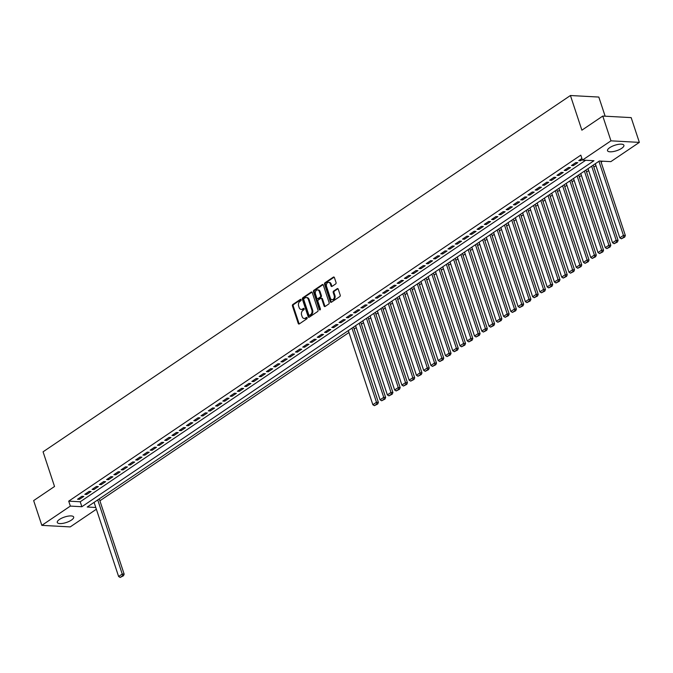 <?xml version="1.0" encoding="UTF-8"?>
<svg xmlns="http://www.w3.org/2000/svg" width="673" height="673" viewBox="0 0 673 673"><rect width="100%" height="100%" fill="white"/><g stroke="black" fill="none" stroke-linecap="round" stroke-linejoin="round"><path stroke-width="1.01" d="M301.142 299.721A0.757 0.547 -86.9 0 0 300.419 299.376L292.839 304.49A1.085 0.782 -86.9 0 0 292.452 305.946L298.24 323.444A1.085 0.782 -86.9 0 0 299.275 323.94L306.846 318.817A0.757 0.547 -86.9 0 0 306.4 317.454L305.416 318.119A3.474 2.499 -86.9 0 1 304.196 318.48A3.474 2.499 -86.9 0 1 302.11 316.554L301.622 315.09A3.474 2.499 -86.9 0 1 302.875 310.438L303.86 309.773A0.757 0.547 -86.9 0 0 303.405 308.419L302.429 309.075A3.474 2.499 -86.9 0 1 301.21 309.437A3.474 2.499 -86.9 0 1 299.115 307.511L298.635 306.047A3.474 2.499 -86.9 0 1 299.889 301.395L300.865 300.738A0.757 0.547 -86.9 0 0 301.142 299.721M621.701 148.312A8.631 2.869 -18.3 0 1 613.086 151.593A8.631 2.869 -18.3 0 1 607.517 150.693A8.631 2.869 -18.3 0 1 609.73 147.656A8.631 2.869 -18.3 0 1 618.336 144.375A8.631 2.869 -18.3 0 1 623.905 145.275A8.631 2.869 -18.3 0 1 621.701 148.312M71.464 520.078A8.631 2.869 -18.3 0 1 62.85 523.367A8.631 2.869 -18.3 0 1 57.289 522.467A8.631 2.869 -18.3 0 1 59.493 519.43A8.631 2.869 -18.3 0 1 68.099 516.141A8.631 2.869 -18.3 0 1 73.668 517.041A8.631 2.869 -18.3 0 1 71.464 520.078M335.642 283.956A1.085 0.782 -86.9 0 0 336.037 282.509L334.414 277.596A1.085 0.782 -86.9 0 0 333.379 277.108L324.958 282.786A1.085 0.782 -86.9 0 0 324.571 284.242L330.359 301.748A1.085 0.782 -86.9 0 0 331.394 302.236L339.806 296.549A1.085 0.782 -86.9 0 0 340.202 295.094L338.233 289.163A1.085 0.782 -86.9 0 0 337.198 288.675L333.598 291.106A1.085 0.782 -86.9 0 0 333.211 292.562L334.178 295.506A2.902 2.086 -86.9 0 1 332.117 299.695A2.902 2.086 -86.9 0 1 330.367 298.08L326.556 286.555A2.902 2.086 -86.9 0 1 328.626 282.374A2.902 2.086 -86.9 0 1 330.376 283.981L331.007 285.899A1.085 0.782 -86.9 0 0 332.041 286.395L335.642 283.956M96.365 509.242L70.228 526.909L41.835 525.361L33.65 500.603L54.53 486.486L43.072 451.819L570.426 95.516L581.884 130.183L602.772 116.067L610.958 140.834L639.35 142.382L610.84 161.638L599.332 161.015L87.229 507.013L95.785 507.484M41.835 525.361L70.354 506.096L81.862 506.727L593.956 160.721L582.448 160.098L610.958 140.834M582.448 160.098L580.816 155.143L68.713 501.149L70.354 506.096M312.238 292.578A1.085 0.782 -86.9 0 0 311.204 292.09L302.791 297.769A1.085 0.782 -86.9 0 0 302.396 299.224L308.184 316.722A1.085 0.782 -86.9 0 0 309.218 317.219L317.631 311.532A1.085 0.782 -86.9 0 0 318.026 310.076L312.238 292.578M313.879 290.282L322.291 284.595A1.085 0.782 -86.9 0 1 323.326 285.083L329.114 302.589A1.085 0.782 -86.9 0 1 328.718 304.045L325.118 306.476A1.085 0.782 -86.9 0 1 324.083 305.979L321.736 298.888A1.085 0.782 -86.9 0 0 320.701 298.391L318.312 300.007A1.085 0.782 -86.9 0 0 317.925 301.462L320.365 308.848A0.757 0.547 -86.9 0 1 319.364 309.53L313.483 291.737A1.085 0.782 -86.9 0 1 313.879 290.282L314.644 290.324L323.048 284.645L322.291 284.595M81.904 496.295L77.546 499.24L79.464 499.341L83.822 496.396L81.904 496.295M89.164 491.391L84.806 494.335L86.724 494.436L91.082 491.492L89.164 491.391M96.432 486.478L92.075 489.422L93.993 489.532L98.351 486.587L96.432 486.478M103.692 481.574L99.335 484.518L101.253 484.619L105.611 481.675L103.692 481.574M110.961 476.661L106.595 479.605L108.521 479.714L112.879 476.77L110.961 476.661M118.221 471.756L113.863 474.701L115.781 474.802L120.139 471.857L118.221 471.756M125.481 466.852L121.123 469.796L123.041 469.897L127.399 466.953L125.481 466.852M132.749 461.939L128.392 464.883L130.31 464.993L134.667 462.048L132.749 461.939M140.009 457.034L135.652 459.979L137.57 460.08L141.927 457.135L140.009 457.034M147.278 452.121L142.92 455.066L144.838 455.175L149.196 452.231L147.278 452.121M154.538 447.217L150.18 450.161L152.098 450.262L156.456 447.318L154.538 447.217M161.806 442.312L157.448 445.257L159.366 445.358L163.724 442.413L161.806 442.312M169.066 437.4L164.708 440.344L166.626 440.453L170.984 437.509L169.066 437.4M176.334 432.495L171.977 435.439L173.895 435.54L178.252 432.596L176.334 432.495M183.594 427.582L179.237 430.527L181.155 430.636L185.512 427.692L183.594 427.582M190.863 422.678L186.505 425.622L188.423 425.723L192.781 422.779L190.863 422.678M198.123 417.773L193.765 420.718L195.683 420.818L200.041 417.874L198.123 417.773M205.383 412.86L201.025 415.805L202.943 415.914L207.309 412.97L205.383 412.86M212.651 407.956L208.293 410.9L210.212 411.001L214.569 408.057L212.651 407.956M219.911 403.043L215.553 405.987L217.472 406.097L221.829 403.152L219.911 403.043M227.18 398.138L222.822 401.083L224.74 401.184L229.098 398.239L227.18 398.138M234.44 393.234L230.082 396.178L232 396.279L236.358 393.335L234.44 393.234M241.708 388.321L237.35 391.265L239.268 391.375L243.626 388.43L241.708 388.321M248.968 383.417L244.61 386.361L246.528 386.462L250.886 383.517L248.968 383.417M256.236 378.504L251.879 381.448L253.797 381.557L258.154 378.613L256.236 378.504M263.496 373.599L259.139 376.544L261.057 376.653L265.414 373.7L263.496 373.599M270.765 368.695L266.407 371.639L268.325 371.74L272.683 368.796L270.765 368.695M278.025 363.782L273.667 366.726L275.585 366.835L279.943 363.891L278.025 363.782M285.293 358.877L280.927 361.822L282.845 361.923L287.211 358.978L285.293 358.877M292.553 353.964L288.195 356.917L290.113 357.018L294.471 354.074L292.553 353.964M299.813 349.06L295.455 352.004L297.373 352.114L301.731 349.161L299.813 349.06M307.081 344.155L302.724 347.1L304.642 347.201L309 344.256L307.081 344.155M314.341 339.242L309.984 342.187L311.902 342.296L316.26 339.352L314.341 339.242M321.61 334.338L317.252 337.282L319.17 337.383L323.528 334.439L321.61 334.338M328.87 329.425L324.512 332.378L326.43 332.479L330.788 329.534L328.87 329.425M336.138 324.521L331.781 327.465L333.699 327.574L338.056 324.622L336.138 324.521M343.398 319.616L339.041 322.56L340.959 322.661L345.316 319.717L343.398 319.616M350.667 314.703L346.309 317.648L348.227 317.757L352.585 314.813L350.667 314.703M357.927 309.799L353.569 312.743L355.487 312.844L359.845 309.9L357.927 309.799M365.195 304.886L360.829 307.839L362.747 307.94L367.113 304.995L365.195 304.886M372.455 299.981L368.097 302.926L370.015 303.035L374.373 300.091L372.455 299.981M379.715 295.077L375.357 298.021L377.275 298.122L381.633 295.178L379.715 295.077M386.983 290.164L382.626 293.108L384.544 293.218L388.901 290.273L386.983 290.164M394.243 285.259L389.886 288.204L391.804 288.305L396.161 285.36L394.243 285.259M401.512 280.355L397.154 283.299L399.072 283.4L403.43 280.456L401.512 280.355M408.772 275.442L404.414 278.386L406.332 278.496L410.69 275.551L408.772 275.442M416.04 270.538L411.683 273.482L413.601 273.583L417.958 270.639L416.04 270.538M423.3 265.625L418.943 268.569L420.861 268.678L425.218 265.734L423.3 265.625M430.569 260.72L426.211 263.665L428.129 263.766L432.487 260.821L430.569 260.72M437.829 255.816L433.471 258.76L435.389 258.861L439.747 255.917L437.829 255.816M445.097 250.903L440.731 253.847L442.649 253.957L447.015 251.012L445.097 250.903M452.357 245.998L447.999 248.943L449.917 249.044L454.275 246.099L452.357 245.998M459.617 241.085L455.259 244.03L457.177 244.139L461.535 241.195L459.617 241.085M466.885 236.181L462.528 239.125L464.446 239.226L468.803 236.282L466.885 236.181M474.145 231.276L469.788 234.221L471.706 234.322L476.063 231.377L474.145 231.276M481.414 226.364L477.056 229.308L478.974 229.417L483.332 226.473L481.414 226.364M488.674 221.459L484.316 224.403L486.234 224.504L490.592 221.56L488.674 221.459M495.942 216.546L491.584 219.491L493.502 219.6L497.86 216.656L495.942 216.546M503.202 211.642L498.844 214.586L500.762 214.687L505.12 211.743L503.202 211.642M510.471 206.737L506.113 209.682L508.031 209.783L512.389 206.838L510.471 206.737M517.73 201.824L513.373 204.769L515.291 204.878L519.649 201.934L517.73 201.824M524.999 196.92L520.633 199.864L522.559 199.965L526.917 197.021L524.999 196.92M532.259 192.007L527.901 194.951L529.819 195.061L534.177 192.116L532.259 192.007M539.519 187.102L535.161 190.047L537.079 190.148L541.445 187.203L539.519 187.102M546.787 182.198L542.43 185.142L544.348 185.243L548.705 182.299L546.787 182.198M554.047 177.285L549.69 180.229L551.608 180.339L555.965 177.394L554.047 177.285M561.316 172.381L556.958 175.325L558.876 175.426L563.234 172.481L561.316 172.381M568.576 167.468L564.218 170.412L566.136 170.521L570.494 167.577L568.576 167.468M575.844 162.563L571.486 165.508L573.404 165.608L577.762 162.664L575.844 162.563M68.713 501.149L80.222 501.772L585.661 160.275M581.909 158.466L578.746 160.603L580.664 160.704L582.288 159.61M99.898 500.796L348.959 332.521M354.133 329.03L356.227 327.608M361.401 324.117L363.487 322.704M368.661 319.212L370.756 317.799M375.929 314.299L378.016 312.886M383.189 309.395L385.284 307.982M390.458 304.49L392.544 303.077M397.718 299.578L399.812 298.164M404.978 294.673L407.072 293.26M412.246 289.76L414.341 288.347M419.506 284.856L421.601 283.442M426.775 279.951L428.869 278.538M434.035 275.038L436.129 273.625M441.303 270.134L443.389 268.72M448.563 265.221L450.658 263.808M455.831 260.316L457.918 258.903M463.091 255.412L465.186 253.999M470.36 250.499L472.446 249.086M477.62 245.595L479.714 244.181M484.88 240.682L486.974 239.268M492.148 235.777L494.243 234.364M499.408 230.873L501.503 229.459M506.676 225.96L508.771 224.546M513.936 221.055L516.031 219.642M521.205 216.142L523.291 214.729M528.465 211.238L530.56 209.825M535.733 206.333L537.82 204.92M542.993 201.42L545.088 200.007M550.262 196.516L552.348 195.103M557.522 191.603L559.616 190.19M564.782 186.699L566.876 185.285M572.05 181.794L574.145 180.381M579.31 176.881L581.405 175.468M586.578 171.977L588.673 170.563M593.838 167.064L595.933 165.651M601.107 162.159L602.537 161.192M605.145 116.202L598.81 97.055L570.426 95.516M602.772 116.067L631.165 117.615L639.35 142.382M80.222 501.772L81.862 506.727M79.464 499.341L79.086 498.197M86.724 494.436L86.346 493.292M93.993 489.532L93.614 488.388M101.253 484.619L100.874 483.475M108.521 479.714L108.143 478.57M115.781 474.802L115.403 473.657M123.041 469.897L122.663 468.753M130.31 464.993L129.931 463.848M137.57 460.08L137.191 458.936M144.838 455.175L144.459 454.031M152.098 450.262L151.719 449.118M159.366 445.358L158.988 444.214M166.626 440.453L166.248 439.309M173.895 435.54L173.516 434.396M181.155 430.636L180.776 429.492M188.423 425.723L188.045 424.579M195.683 420.818L195.305 419.674M202.943 415.914L202.565 414.77M210.212 411.001L209.833 409.857M217.472 406.097L217.093 404.953M224.74 401.184L224.361 400.04M232 396.279L231.621 395.135M239.268 391.375L238.89 390.231M246.528 386.462L246.15 385.318M253.797 381.557L253.418 380.413M261.057 376.653L260.678 375.5M268.325 371.74L267.947 370.596M275.585 366.835L275.207 365.691M282.845 361.923L282.467 360.778M290.113 357.018L289.735 355.874M297.373 352.114L296.995 350.961M304.642 347.201L304.263 346.057M311.902 342.296L311.523 341.152M319.17 337.383L318.792 336.239M326.43 332.479L326.052 331.335M333.699 327.574L333.32 326.422M340.959 322.661L340.58 321.517M348.227 317.757L347.848 316.613M355.487 312.844L355.108 311.7M362.747 307.94L362.368 306.795M370.015 303.035L369.637 301.883M377.275 298.122L376.897 296.978M384.544 293.218L384.165 292.074M391.804 288.305L391.425 287.161M399.072 283.4L398.694 282.256M406.332 278.496L405.954 277.343M413.601 273.583L413.222 272.439M420.861 268.678L420.482 267.534M428.129 263.766L427.75 262.621M435.389 258.861L435.01 257.717M442.649 253.957L442.27 252.812M449.917 249.044L449.539 247.9M457.177 244.139L456.799 242.995M464.446 239.226L464.067 238.082M471.706 234.322L471.327 233.178M478.974 229.417L478.596 228.273M486.234 224.504L485.856 223.36M493.502 219.6L493.124 218.456M500.762 214.687L500.384 213.543M508.031 209.783L507.652 208.638M515.291 204.878L514.912 203.734M522.559 199.965L522.181 198.821M529.819 195.061L529.441 193.917M537.079 190.148L536.701 189.004M544.348 185.243L543.969 184.099M551.608 180.339L551.229 179.195M558.876 175.426L558.497 174.282M566.136 170.521L565.757 169.377M573.404 165.608L573.026 164.464M580.664 160.704L580.286 159.56M301.21 309.437L301.975 309.479A3.474 2.499 -86.9 0 0 303.195 309.117L302.429 309.075M304.028 308.554L303.195 309.117M304.196 318.48L304.97 318.522A3.474 2.499 -86.9 0 0 306.181 318.161L305.416 318.119M307.023 317.597L306.181 318.161M301.041 299.51L293.613 304.533A1.085 0.782 -86.9 0 0 293.218 305.988L299.005 323.486A1.085 0.782 -86.9 0 0 299.283 323.932M311.961 292.132L303.557 297.811A1.085 0.782 -86.9 0 0 303.161 299.266L308.949 316.764A1.085 0.782 -86.9 0 0 309.227 317.21M304.019 298.602A0.757 0.547 -86.9 0 0 303.75 299.62L308.831 314.981A0.757 0.547 -86.9 0 0 309.555 315.326L310.589 314.627A3.474 2.499 -86.9 0 0 311.843 309.975L308.369 299.477A3.474 2.499 -86.9 0 0 306.274 297.55A3.474 2.499 -86.9 0 0 305.054 297.903L304.019 298.602M309.799 315.343A0.757 0.547 -86.9 0 0 310.32 315.368L309.555 315.326M306.274 297.55L307.039 297.592A3.474 2.499 -86.9 0 1 309.134 299.519L312.609 310.017A3.474 2.499 -86.9 0 1 311.355 314.67L310.32 315.368M321.08 298.282L321.854 298.324A1.085 0.782 -86.9 0 1 322.502 298.93L324.849 306.022A1.085 0.782 -86.9 0 0 325.126 306.467M314.644 290.324A1.085 0.782 -86.9 0 0 314.249 291.779L320.138 309.572A0.757 0.547 -86.9 0 0 320.222 309.748M319.305 291.518A2.902 2.086 -86.9 0 0 317.555 289.912A2.902 2.086 -86.9 0 0 315.486 294.101L316.832 298.156A1.085 0.782 -86.9 0 0 317.866 298.652L320.255 297.037A1.085 0.782 -86.9 0 0 320.642 295.582L319.305 291.518L320.07 291.56A2.902 2.086 -86.9 0 0 318.321 289.954L317.555 289.912M317.479 298.762L318.253 298.804A1.085 0.782 -86.9 0 0 318.632 298.686L317.866 298.652M320.07 291.56L321.408 295.624A1.085 0.782 -86.9 0 1 321.021 297.079L318.632 298.686M328.626 282.374L329.391 282.416A2.902 2.086 -86.9 0 1 331.141 284.023L331.772 285.941A1.085 0.782 -86.9 0 0 332.05 286.387M332.117 299.695L332.883 299.737A2.902 2.086 -86.9 0 0 334.952 295.548L334.178 295.506M337.955 288.725L334.372 291.148A1.085 0.782 -86.9 0 0 333.976 292.604L334.952 295.548M334.136 277.158L325.732 282.828A1.085 0.782 -86.9 0 0 325.337 284.284L331.124 301.782A1.085 0.782 -86.9 0 0 331.402 302.227M97.728 499.921L122.242 574.044L118.608 576.492L94.094 502.378M122.696 575.726L120.156 577.442L123.462 575.768L122.696 575.726L122.242 574.044L124.16 574.145L99.268 498.886M118.608 576.492L120.156 577.442M123.462 575.768L124.16 574.145M351.962 328.146L376.476 402.269L372.842 404.717L348.328 330.603M376.93 403.951L374.39 405.668L377.696 403.993L376.93 403.951L376.476 402.269L378.394 402.37L353.502 327.112M372.842 404.717L374.39 405.668M377.696 403.993L378.394 402.37M359.222 323.242L383.736 397.356L380.102 399.812L355.596 325.698M384.19 399.047L381.65 400.763L384.964 399.089L384.19 399.047L383.736 397.356L385.654 397.465L360.762 322.199M380.102 399.812L381.65 400.763M384.964 399.089L385.654 397.465M366.491 318.337L390.996 392.452L387.37 394.908L362.856 320.785M391.459 394.134L388.918 395.859L392.224 394.176L391.459 394.134L390.996 392.452L392.923 392.552L368.03 317.294M387.37 394.908L388.918 395.859M392.224 394.176L392.923 392.552M373.751 313.425L398.265 387.539L394.63 389.995L370.125 315.881M398.719 389.23L396.178 390.946L399.484 389.272L398.719 389.23L398.265 387.539L400.183 387.648L375.29 312.39M394.63 389.995L396.178 390.946M399.484 389.272L400.183 387.648M381.019 308.52L405.525 382.634L401.899 385.091L377.385 310.976M405.987 384.325L403.438 386.041L406.753 384.367L405.987 384.325L405.525 382.634L407.443 382.735L382.558 307.477M401.899 385.091L403.438 386.041M406.753 384.367L407.443 382.735M388.279 303.607L412.793 377.73L409.159 380.178L384.645 306.064M413.247 379.412L410.707 381.128L414.013 379.454L413.247 379.412L412.793 377.73L414.711 377.831L389.818 302.572M409.159 380.178L410.707 381.128M414.013 379.454L414.711 377.831M395.547 298.703L420.053 372.817L416.427 375.273L391.913 301.159M420.516 374.508L417.967 376.224L421.281 374.55L420.516 374.508L420.053 372.817L421.971 372.926L397.087 297.659M416.427 375.273L417.967 376.224M421.281 374.55L421.971 372.926M402.807 293.798L427.321 367.912L423.687 370.369L399.173 296.246M427.776 369.595L425.235 371.319L428.541 369.637L427.776 369.595L427.321 367.912L429.239 368.013L404.347 292.755M423.687 370.369L425.235 371.319M428.541 369.637L429.239 368.013M410.076 288.885L434.581 362.999L430.947 365.456L406.442 291.342M435.036 364.69L432.495 366.406L435.81 364.732L435.036 364.69L434.581 362.999L436.499 363.109L411.615 287.851M430.947 365.456L432.495 366.406M435.81 364.732L436.499 363.109M417.336 283.981L441.85 358.095L438.216 360.551L413.702 286.437M442.304 359.786L439.763 361.502L443.07 359.828L442.304 359.786L441.85 358.095L443.768 358.196L418.875 282.938M438.216 360.551L439.763 361.502M443.07 359.828L443.768 358.196M424.596 279.076L449.11 353.19L445.476 355.638L420.97 281.524M449.564 354.873L447.023 356.589L450.338 354.915L449.564 354.873L449.11 353.19L451.028 353.291L426.135 278.033M445.476 355.638L447.023 356.589M450.338 354.915L451.028 353.291M431.864 274.163L456.378 348.278L452.744 350.734L428.23 276.62M456.832 349.968L454.292 351.685L457.598 350.01L456.832 349.968L456.378 348.278L458.296 348.387L433.404 273.12M452.744 350.734L454.292 351.685M457.598 350.01L458.296 348.387M439.124 269.259L463.638 343.373L460.004 345.829L435.498 271.707M464.092 345.056L461.552 346.78L464.866 345.098L464.092 345.056L463.638 343.373L465.556 343.474L440.664 268.216M460.004 345.829L461.552 346.78M464.866 345.098L465.556 343.474M446.392 264.346L470.907 338.46L467.272 340.917L442.758 266.802M471.361 340.151L468.82 341.867L472.126 340.193L471.361 340.151L470.907 338.46L472.825 338.569L447.932 263.311M467.272 340.917L468.82 341.867M472.126 340.193L472.825 338.569M453.652 259.442L478.166 333.556L474.532 336.012L450.027 261.898M478.621 335.247L476.08 336.963L479.386 335.289L478.621 335.247L478.166 333.556L480.085 333.657L455.192 258.398M474.532 336.012L476.08 336.963M479.386 335.289L480.085 333.657M460.921 254.537L485.426 328.651L481.801 331.099L457.287 256.985M485.889 330.334L483.34 332.05L486.655 330.376L485.889 330.334L485.426 328.651L487.345 328.752L462.46 253.494M481.801 331.099L483.34 332.05M486.655 330.376L487.345 328.752M468.181 249.624L492.695 323.738L489.061 326.195L464.547 252.081M493.149 325.429L490.609 327.145L493.915 325.471L493.149 325.429L492.695 323.738L494.613 323.848L469.72 248.581M489.061 326.195L490.609 327.145M493.915 325.471L494.613 323.848M475.449 244.72L499.955 318.834L496.329 321.29L471.815 247.168M500.418 320.516L497.869 322.241L501.183 320.558L500.418 320.516L499.955 318.834L501.873 318.935L476.989 243.676M496.329 321.29L497.869 322.241M501.183 320.558L501.873 318.935M482.709 239.807L507.223 313.921L503.589 316.377L479.075 242.263M507.678 315.612L505.137 317.328L508.443 315.654L507.678 315.612L507.223 313.921L509.141 314.03L484.249 238.772M503.589 316.377L505.137 317.328M508.443 315.654L509.141 314.03M489.978 234.902L514.483 309.016L510.857 311.473L486.343 237.359M514.946 310.707L512.397 312.423L515.711 310.749L514.946 310.707L514.483 309.016L516.401 309.117L491.517 233.859M510.857 311.473L512.397 312.423M515.711 310.749L516.401 309.117M497.238 229.998L521.752 304.112L518.117 306.56L493.603 232.446M522.206 305.794L519.665 307.511L522.971 305.836L522.206 305.794L521.752 304.112L523.67 304.213L498.777 228.955M518.117 306.56L519.665 307.511M522.971 305.836L523.67 304.213M504.498 225.085L529.012 299.199L525.377 301.655L500.872 227.541M529.466 300.89L526.925 302.606L530.24 300.932L529.466 300.89L529.012 299.199L530.93 299.308L506.046 224.042M525.377 301.655L526.925 302.606M530.24 300.932L530.93 299.308M511.766 220.18L536.28 294.294L532.646 296.751L508.132 222.628M536.734 295.977L534.194 297.702L537.5 296.019L536.734 295.977L536.28 294.294L538.198 294.395L513.306 219.137M532.646 296.751L534.194 297.702M537.5 296.019L538.198 294.395M519.026 215.267L543.54 289.382L539.906 291.838L515.4 217.724M543.994 291.072L541.454 292.789L544.768 291.115L543.994 291.072L543.54 289.382L545.458 289.491L520.566 214.233M539.906 291.838L541.454 292.789M544.768 291.115L545.458 289.491M526.294 210.363L550.808 284.477L547.174 286.934L522.66 212.819M551.263 286.168L548.722 287.884L552.028 286.21L551.263 286.168L550.808 284.477L552.726 284.578L527.834 209.32M547.174 286.934L548.722 287.884M552.028 286.21L552.726 284.578M533.554 205.458L558.068 279.573L554.434 282.021L529.929 207.907M558.523 281.255L555.982 282.971L559.288 281.297L558.523 281.255L558.068 279.573L559.986 279.674L535.094 204.415M554.434 282.021L555.982 282.971M559.288 281.297L559.986 279.674M540.823 200.546L565.328 274.66L561.703 277.116L537.189 203.002M565.791 276.351L563.242 278.067L566.557 276.393L565.791 276.351L565.328 274.66L567.246 274.769L542.362 199.511M561.703 277.116L563.242 278.067M566.557 276.393L567.246 274.769M548.083 195.641L572.597 269.755L568.963 272.212L544.449 198.089M573.051 271.438L570.511 273.162L573.817 271.48L573.051 271.438L572.597 269.755L574.515 269.856L549.622 194.598M568.963 272.212L570.511 273.162M573.817 271.48L574.515 269.856M555.351 190.728L579.857 264.842L576.231 267.299L551.717 193.185M580.319 266.533L577.77 268.249L581.085 266.575L580.319 266.533L579.857 264.842L581.775 264.952L556.891 189.693M576.231 267.299L577.77 268.249M581.085 266.575L581.775 264.952M562.611 185.824L587.125 259.938L583.491 262.394L558.977 188.28M587.579 261.629L585.039 263.345L588.345 261.671L587.579 261.629L587.125 259.938L589.043 260.047L564.151 184.781M583.491 262.394L585.039 263.345M588.345 261.671L589.043 260.047M569.88 180.919L594.385 255.033L590.759 257.481L566.245 183.367M594.848 256.716L592.299 258.432L595.613 256.758L594.848 256.716L594.385 255.033L596.303 255.134L571.419 179.876M590.759 257.481L592.299 258.432M595.613 256.758L596.303 255.134M577.14 176.006L601.654 250.12L598.019 252.577L573.505 178.463M602.108 251.811L599.567 253.528L602.873 251.853L602.108 251.811L601.654 250.12L603.572 250.23L578.679 174.972M598.019 252.577L599.567 253.528M602.873 251.853L603.572 250.23M584.408 171.102L608.914 245.216L605.279 247.672L580.774 173.55M609.368 246.898L606.827 248.623L610.142 246.941L609.368 246.898L608.914 245.216L610.832 245.317L585.947 170.059M605.279 247.672L606.827 248.623M610.142 246.941L610.832 245.317M591.668 166.189L616.182 240.311L612.548 242.76L588.034 168.645M616.636 241.994L614.096 243.71L617.402 242.036L616.636 241.994L616.182 240.311L618.1 240.412L593.207 165.154M612.548 242.76L614.096 243.71M617.402 242.036L618.1 240.412M598.928 161.284L623.442 235.399L619.808 237.855L595.302 163.741M623.896 237.089L621.356 238.806L624.67 237.132L623.896 237.089L623.442 235.399L625.36 235.508L600.753 161.091M619.808 237.855L621.356 238.806M624.67 237.132L625.36 235.508M300.94 299.401L300.419 299.376M306.922 317.488L306.4 317.454M303.927 308.444L303.405 308.419M299.005 323.486L298.24 323.444M293.218 305.988L292.452 305.946M293.613 304.533L292.839 304.49M308.949 316.764L308.184 316.722M303.161 299.266L302.396 299.224M303.557 297.811L302.791 297.769M311.944 292.124L311.204 292.09M311.355 314.67L310.589 314.627M312.609 310.017L311.843 309.975M309.134 299.519L308.369 299.477M324.849 306.022L324.083 305.979M322.502 298.93L321.736 298.888M320.138 309.572L319.364 309.53M314.249 291.779L313.483 291.737M321.021 297.079L320.255 297.037M321.408 295.624L320.642 295.582M331.772 285.941L331.007 285.899M331.141 284.023L330.376 283.981M333.976 292.604L333.211 292.562M334.372 291.148L333.598 291.106M337.947 288.717L337.198 288.675M331.124 301.782L330.359 301.748M325.337 284.284L324.571 284.242M325.732 282.828L324.958 282.786M334.119 277.15L333.379 277.108M310.051 315.444L309.286 315.401"/></g></svg>
